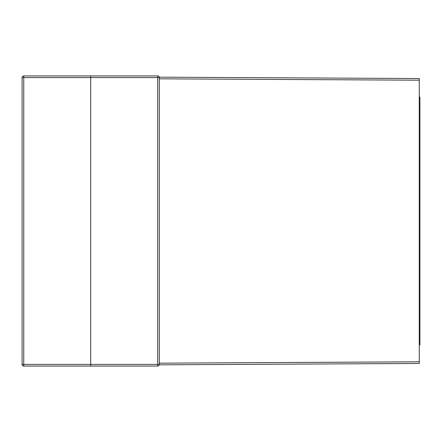 <?xml version="1.0" encoding="UTF-8"?>
<svg xmlns="http://www.w3.org/2000/svg" width="442" height="442" viewBox="0 0 442 442"><rect width="100%" height="100%" fill="white"/><g stroke="black" fill="none" stroke-linecap="round" stroke-linejoin="round"><path stroke-width="0.66" d="M419.276 97.013L419.9 97.013L419.9 344.987L419.276 344.987M90.709 76.344L90.709 75.936L23.752 75.936A1.652 1.652 0 0 0 22.1 77.588L23.746 77.588L23.752 75.936L90.709 75.936L23.752 75.936M157.661 366.064A1.652 1.652 0 0 0 159.313 364.412L157.672 364.412L157.661 366.064L90.709 366.064L90.709 364.412L23.746 364.412L23.746 77.588L90.709 77.588L90.709 75.936L157.661 75.936L157.672 77.588L159.313 77.588A1.652 1.652 0 0 0 157.661 75.936L90.709 75.936L90.709 366.064L157.661 366.064L23.752 366.064L23.746 364.412L22.1 364.412A1.652 1.652 0 0 0 23.752 366.064L90.709 366.064L90.704 365.656M159.264 364.827L419.276 363.462L419.276 78.538L159.264 77.173M159.313 364.412L159.313 77.588M22.1 77.588L22.1 364.412M157.661 75.936L142.368 75.936M23.752 366.064L39.045 366.064M159.313 78.831L419.276 80.19M419.276 361.81L159.313 363.169M90.709 77.588L157.672 77.588L157.672 364.412L90.709 364.412"/></g></svg>
